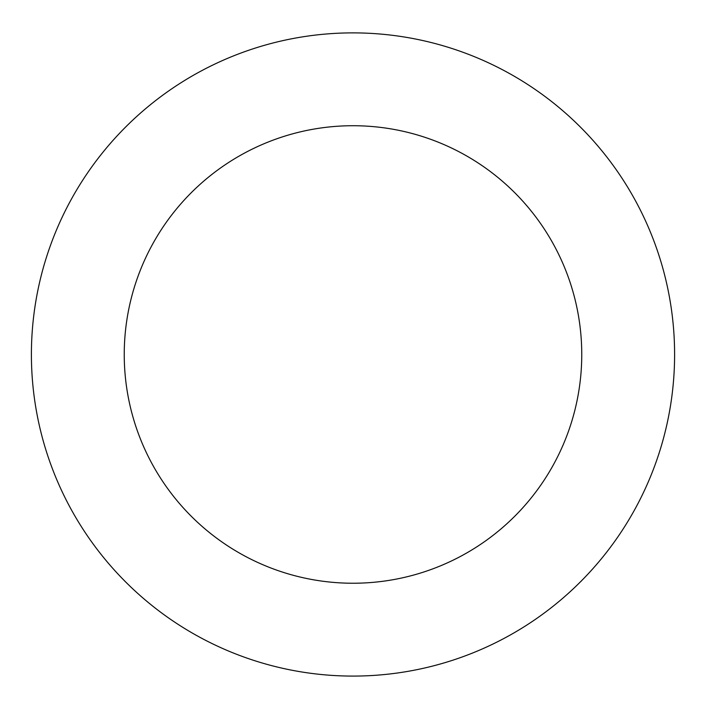 <?xml version="1.0" encoding="UTF-8"?>
<svg xmlns="http://www.w3.org/2000/svg" width="706" height="706" viewBox="0 0 706 706"><rect width="100%" height="100%" fill="white"/><g stroke="black" fill="none" stroke-linecap="round" stroke-linejoin="round"><path stroke-width="1.06" d="M460.383 51.344A321.592 321.592 0 0 0 36.783 413.054A321.592 321.592 0 0 0 561.835 599.05A321.592 321.592 0 0 0 460.383 51.344M429.389 138.853A228.762 228.762 0 0 0 128.068 396.145A228.762 228.762 0 0 0 501.542 528.45A228.762 228.762 0 0 0 429.389 138.853"/></g></svg>
